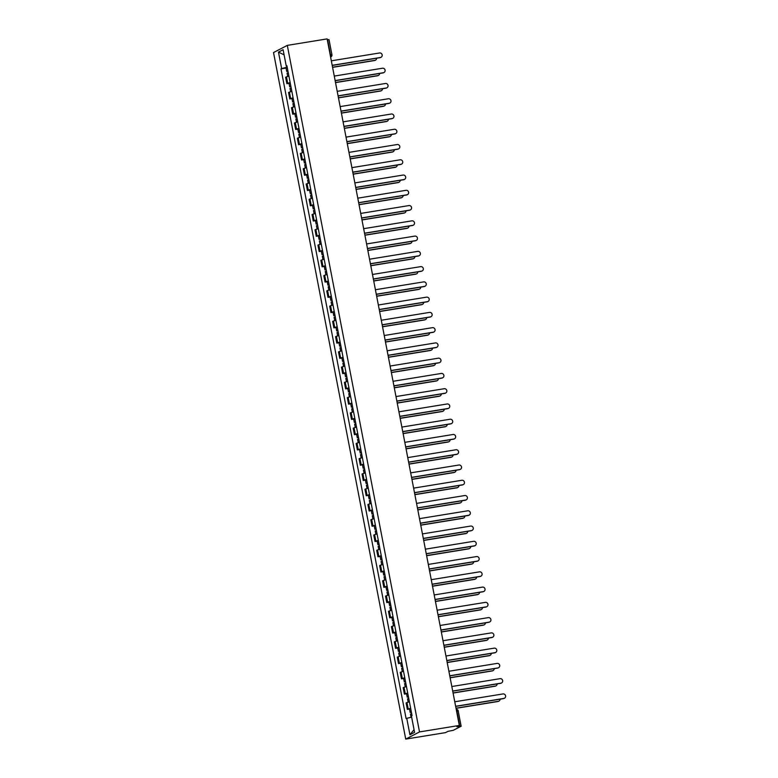 <?xml version="1.0" encoding="UTF-8"?>
<svg xmlns="http://www.w3.org/2000/svg" width="778" height="778" viewBox="0 0 778 778"><rect width="100%" height="100%" fill="white"/><g stroke="black" fill="none" stroke-linecap="round" stroke-linejoin="round"><path stroke-width="1.17" d="M458.223 711.063L461.14 726.224L453.331 730.289L447.972 731.359L445.531 732.623L405.727 739.1L419.517 731.923L287.306 45.377L327.11 38.9L459.321 725.446L419.517 731.923M287.306 45.377L273.525 52.554L405.727 739.1M461.218 726.156L459.808 726.244L456.881 711.082A2.003 0.593 -99.2 0 0 456.248 709.497M459.321 725.446L456.881 726.72L459.808 726.244M327.275 39.746L329.006 39.6L331.934 54.761L330.514 54.859L327.596 39.697M288.891 76.05L285.614 77.226L286.858 83.684L290.136 82.507M289.017 83.334L286.858 83.684M291.828 91.308L288.55 92.485L289.795 98.942L293.073 97.765M291.954 98.592L289.795 98.942M294.774 106.567L291.487 107.743L292.732 114.201L296.01 113.024M294.891 113.851L292.732 114.201M297.711 121.835L294.424 123.012L295.669 129.469L298.956 128.292M297.838 129.109L295.669 129.469M300.648 137.093L297.371 138.27L298.606 144.727L301.893 143.551M300.775 144.377L298.606 144.727M303.585 152.352L300.308 153.529L301.553 159.986L304.83 158.809M303.712 159.636L301.553 159.986M306.522 167.61L303.245 168.787L304.49 175.244L307.767 174.068M306.649 174.894L304.49 175.244M309.469 182.879L306.182 184.055L307.427 190.513L310.704 189.336M309.586 190.153L307.427 190.513M312.406 198.137L309.119 199.314L310.364 205.771L313.651 204.595M312.532 205.421L310.364 205.771M315.343 213.396L312.066 214.572L313.301 221.03L316.588 219.853M315.469 220.68L313.301 221.03M318.28 228.654L315.002 229.831L316.247 236.288L319.525 235.112M318.406 235.938L316.247 236.288M321.217 243.922L317.939 245.099L319.184 251.557L322.462 250.38M321.343 251.197L319.184 251.557M324.163 259.181L320.876 260.358L322.121 266.815L325.399 265.638M324.28 266.465L322.121 266.815M327.1 274.44L323.813 275.616L325.058 282.074L328.345 280.897M327.227 281.724L325.058 282.074M330.037 289.708L326.76 290.875L327.995 297.332L331.282 296.155M330.164 296.982L327.995 297.332M332.974 304.966L329.697 306.143L330.942 312.6L334.219 311.424M333.101 312.241L330.942 312.6M335.911 320.225L332.634 321.402L333.879 327.859L337.156 326.682M336.038 327.509L333.879 327.859M338.848 335.483L335.571 336.66L336.816 343.117L340.093 341.941M338.975 342.767L336.816 343.117M341.795 350.752L338.508 351.928L339.753 358.376L343.04 357.199M341.912 358.026L339.753 358.376M344.732 366.01L341.454 367.187L342.69 373.644L345.977 372.468M344.858 373.294L342.69 373.644M347.669 381.269L344.391 382.445L345.636 388.903L348.914 387.726M347.795 388.553L345.636 388.903M350.606 396.527L347.328 397.704L348.573 404.161L351.851 402.985M350.732 403.811L348.573 404.161M353.543 411.795L350.265 412.972L351.51 419.42L354.787 418.253M353.669 419.07L351.51 419.42M356.489 427.054L353.202 428.231L354.447 434.688L357.724 433.511M356.606 434.338L354.447 434.688M359.426 442.312L356.139 443.489L357.384 449.947L360.671 448.77M359.553 449.596L357.384 449.947M362.363 457.571L359.086 458.748L360.331 465.205L363.608 464.028M362.49 464.855L360.331 465.205M365.3 472.839L362.023 474.016L363.268 480.464L366.545 479.297M365.427 480.114L363.268 480.464M368.237 488.098L364.96 489.274L366.205 495.732L369.482 494.555M368.364 495.382L366.205 495.732M371.184 503.356L367.897 504.533L369.142 510.99L372.419 509.814M371.3 510.64L369.142 510.99M374.121 518.615L370.834 519.792L372.079 526.249L375.366 525.072M374.247 525.899L372.079 526.249M377.058 533.883L373.78 535.06L375.015 541.517L378.303 540.34M377.184 541.157L375.015 541.517M379.995 549.142L376.717 550.318L377.962 556.776L381.239 555.599M380.121 556.426L377.962 556.776M382.932 564.4L379.654 565.577L380.899 572.034L384.176 570.858M383.058 571.684L380.899 572.034M385.878 579.659L382.591 580.835L383.836 587.293L387.113 586.116M385.995 586.943L383.836 587.293M388.815 594.927L385.528 596.104L386.773 602.561L390.06 601.384M388.942 602.201L386.773 602.561M391.752 610.185L388.475 611.362L389.71 617.82L392.997 616.643M391.879 617.469L389.71 617.82M394.689 625.444L391.412 626.621L392.657 633.078L395.934 631.901M394.816 632.728L392.657 633.078M397.626 640.702L394.349 641.879L395.594 648.337L398.871 647.16M397.752 647.986L395.594 648.337M400.573 655.971L397.286 657.147L398.531 663.605L401.808 662.428M400.689 663.245L398.531 663.605M403.51 671.229L400.223 672.406L401.467 678.863L404.755 677.687M403.626 678.513L401.467 678.863M406.447 686.488L403.169 687.664L404.404 694.122L407.691 692.945M406.573 693.772L404.404 694.122M409.384 701.746L406.106 702.923L407.351 709.38L410.628 708.204M409.51 709.03L407.351 709.38M287.189 67.209L281.646 68.561L278.475 52.126L283.104 49.714L286.275 66.149L286.985 66.14M414.052 729.667L409.928 734.763L414.567 732.351L411.397 715.916L412.048 715.575L286.926 65.809L286.275 66.149M409.928 734.763L406.768 718.327L411.64 717.141M281.646 68.561L280.994 68.892L406.116 718.668L406.768 718.327M286.08 68.065L280.994 68.892M278.475 52.126L284.096 54.849M380.86 57.348A2.305 2.188 -117.5 0 1 380.063 57.66L332.225 65.44M332.196 65.313L380.423 57.475A2.305 2.188 62.5 0 0 382.066 54.528A2.305 2.188 62.5 0 0 379.557 52.972L331.331 60.82M287.928 71.031L286.732 71.459L288.006 71.42M287.247 67.501L286.051 67.939L286.732 71.459M332.566 67.229L374.908 60.344A2.305 2.188 62.5 0 0 376.678 58.204M288.249 72.694L287.053 73.122L287.675 76.361M375.346 60.217A2.305 2.188 -117.5 0 1 374.549 60.528L332.595 67.355M383.807 72.607A2.305 2.188 -117.5 0 1 383 72.918L335.162 80.698M335.143 80.581L383.36 72.733A2.305 2.188 62.5 0 0 385.003 69.796A2.305 2.188 62.5 0 0 382.494 68.231L334.268 76.079M386.744 87.865A2.305 2.188 -117.5 0 1 385.937 88.177L338.099 95.966M338.08 95.84L386.296 87.992A2.305 2.188 62.5 0 0 387.94 85.055A2.305 2.188 62.5 0 0 385.431 83.489L337.214 91.337M389.681 103.134A2.305 2.188 -117.5 0 1 388.874 103.445L341.036 111.225M341.017 111.098L389.233 103.25A2.305 2.188 62.5 0 0 390.877 100.313A2.305 2.188 62.5 0 0 388.368 98.757L340.151 106.596M290.865 86.29L289.669 86.728L290.943 86.679M290.184 82.769L288.988 83.197L289.669 86.728M335.503 82.487L377.845 75.602A2.305 2.188 62.5 0 0 379.625 73.472M291.186 87.953L289.99 88.391L290.612 91.619M378.293 75.476A2.305 2.188 -117.5 0 1 377.486 75.787L335.532 82.614M293.802 101.548L292.606 101.986L293.88 101.947M293.121 98.028L291.935 98.466L292.606 101.986M338.449 97.746L380.782 90.861A2.305 2.188 62.5 0 0 382.562 88.731M294.123 103.211L292.927 103.649L293.549 106.887M381.23 90.734A2.305 2.188 -117.5 0 1 380.423 91.045L338.469 97.872M296.739 116.807L295.552 117.245L296.817 117.206M296.068 113.287L294.872 113.724L295.552 117.245M341.386 113.014L383.719 106.119A2.305 2.188 62.5 0 0 385.499 103.989M297.06 118.47L295.873 118.908L296.496 122.146M384.167 106.002A2.305 2.188 -117.5 0 1 383.36 106.314L341.406 113.131M392.618 118.392A2.305 2.188 -117.5 0 1 391.82 118.703L343.983 126.483M343.954 126.357L392.17 118.519A2.305 2.188 62.5 0 0 393.824 115.572A2.305 2.188 62.5 0 0 391.305 114.016L343.088 121.864M395.555 133.651A2.305 2.188 -117.5 0 1 394.757 133.962L346.92 141.742M346.891 141.625L395.117 133.777A2.305 2.188 62.5 0 0 396.761 130.84A2.305 2.188 62.5 0 0 394.251 129.274L346.025 137.123M299.686 132.075L298.489 132.503L299.754 132.464M299.005 128.545L297.809 128.983L298.489 132.503M344.323 128.273L386.656 121.387A2.305 2.188 62.5 0 0 388.436 119.248M299.997 133.738L298.81 134.166L299.433 137.405M387.104 121.261A2.305 2.188 -117.5 0 1 386.296 121.572L344.343 128.399M302.623 147.334L301.426 147.771L302.7 147.732M301.942 143.813L300.746 144.241L301.426 147.771M347.26 143.531L389.603 136.646A2.305 2.188 62.5 0 0 391.373 134.516M302.943 148.997L301.747 149.434L302.37 152.663M390.041 136.52A2.305 2.188 -117.5 0 1 389.243 136.831L347.289 143.658M398.501 148.909A2.305 2.188 -117.5 0 1 397.694 149.22L349.857 157.01M349.828 156.884L398.054 149.036A2.305 2.188 62.5 0 0 399.697 146.099A2.305 2.188 62.5 0 0 397.188 144.533L348.962 152.381M401.438 164.177A2.305 2.188 -117.5 0 1 400.631 164.489L352.794 172.269M352.774 172.142L400.991 164.294A2.305 2.188 62.5 0 0 402.634 161.357A2.305 2.188 62.5 0 0 400.125 159.801L351.909 167.64M404.375 179.436A2.305 2.188 -117.5 0 1 403.568 179.747L355.731 187.527M355.711 187.401L403.928 179.562A2.305 2.188 62.5 0 0 405.571 176.616A2.305 2.188 62.5 0 0 403.062 175.06L354.846 182.908M407.312 194.695A2.305 2.188 -117.5 0 1 406.515 195.006L358.668 202.786M358.648 202.669L406.865 194.821A2.305 2.188 62.5 0 0 408.518 191.884A2.305 2.188 62.5 0 0 405.999 190.318L357.783 198.166M410.249 209.953A2.305 2.188 -117.5 0 1 409.452 210.264L361.614 218.054M361.585 217.928L409.811 210.079A2.305 2.188 62.5 0 0 411.455 207.143A2.305 2.188 62.5 0 0 408.936 205.577L360.72 213.425M413.196 225.221A2.305 2.188 -117.5 0 1 412.389 225.532L364.551 233.312M364.522 233.186L412.748 225.338A2.305 2.188 62.5 0 0 414.392 222.401A2.305 2.188 62.5 0 0 411.883 220.845L363.657 228.683M416.133 240.48A2.305 2.188 -117.5 0 1 415.326 240.791L367.488 248.571M367.469 248.445L415.685 240.606A2.305 2.188 62.5 0 0 417.329 237.66A2.305 2.188 62.5 0 0 414.82 236.104L366.603 243.952M419.07 255.738A2.305 2.188 -117.5 0 1 418.263 256.05L370.425 263.83M370.406 263.713L418.622 255.865A2.305 2.188 62.5 0 0 420.266 252.928A2.305 2.188 62.5 0 0 417.757 251.362L369.54 259.21M305.56 162.592L304.363 163.03L305.637 162.991M304.879 159.072L303.683 159.509L304.363 163.03M350.197 158.79L392.54 151.904A2.305 2.188 62.5 0 0 394.32 149.775M305.88 164.255L304.684 164.693L305.307 167.931M392.978 151.778A2.305 2.188 -117.5 0 1 392.18 152.089L350.226 158.916M308.496 177.851L307.3 178.288L308.574 178.25M307.816 174.33L306.629 174.768L307.3 178.288M353.144 174.058L395.477 167.173A2.305 2.188 62.5 0 0 397.257 165.033M308.817 179.514L307.621 179.951L308.244 183.19M395.924 167.046A2.305 2.188 -117.5 0 1 395.117 167.358L353.163 174.184M311.433 193.119L310.247 193.547L311.511 193.508M310.762 189.589L309.566 190.026L310.247 193.547M356.081 189.317L398.414 182.431A2.305 2.188 62.5 0 0 400.193 180.292M311.754 194.782L310.558 195.21L311.19 198.448M398.861 182.305A2.305 2.188 -117.5 0 1 398.054 182.616L356.1 189.443M314.38 208.378L313.184 208.815L314.448 208.776M313.699 204.857L312.503 205.285L313.184 208.815M359.018 204.575L401.351 197.69A2.305 2.188 62.5 0 0 403.13 195.56M314.691 210.041L313.505 210.478L314.127 213.707M401.798 197.563A2.305 2.188 -117.5 0 1 400.991 197.875L359.037 204.702M317.317 223.636L316.121 224.074L317.395 224.035M316.636 220.116L315.44 220.553L316.121 224.074M361.955 219.843L404.288 212.948A2.305 2.188 62.5 0 0 406.067 210.819M317.638 225.299L316.442 225.737L317.064 228.975M404.735 212.832A2.305 2.188 -117.5 0 1 403.938 213.133L361.984 219.96M320.254 238.895L319.058 239.332L320.332 239.293M319.573 235.374L318.377 235.812L319.058 239.332M364.892 235.102L407.234 228.217A2.305 2.188 62.5 0 0 409.014 226.077M320.575 240.558L319.379 240.995L320.001 244.234M407.672 228.09A2.305 2.188 -117.5 0 1 406.875 228.401L364.921 235.228M323.191 254.163L321.995 254.591L323.269 254.552M322.51 250.633L321.324 251.07L321.995 254.591M367.829 250.36L410.171 243.475A2.305 2.188 62.5 0 0 411.951 241.336M323.512 255.826L322.316 256.254L322.938 259.492M410.619 243.349A2.305 2.188 -117.5 0 1 409.811 243.66L367.858 250.487M326.128 269.421L324.941 269.859L326.206 269.82M325.457 265.901L324.261 266.329L324.941 269.859M370.775 265.619L413.108 258.734A2.305 2.188 62.5 0 0 414.888 256.604M326.449 271.084L325.253 271.522L325.885 274.751M413.556 258.607A2.305 2.188 -117.5 0 1 412.748 258.918L370.795 265.745M422.007 270.997A2.305 2.188 -117.5 0 1 421.199 271.308L373.362 279.098M373.343 278.971L421.559 271.123A2.305 2.188 62.5 0 0 423.213 268.186A2.305 2.188 62.5 0 0 420.694 266.63L372.477 274.469M424.944 286.265A2.305 2.188 -117.5 0 1 424.146 286.576L376.309 294.356M376.28 294.23L424.506 286.392A2.305 2.188 62.5 0 0 426.149 283.445A2.305 2.188 62.5 0 0 423.631 281.889L375.414 289.727M427.89 301.524A2.305 2.188 -117.5 0 1 427.083 301.835L379.246 309.615M379.217 309.488L427.443 301.65A2.305 2.188 62.5 0 0 429.086 298.713A2.305 2.188 62.5 0 0 426.577 297.147L378.351 304.995M430.827 316.782A2.305 2.188 -117.5 0 1 430.02 317.093L382.183 324.873M382.163 324.757L430.38 316.909A2.305 2.188 62.5 0 0 432.023 313.972A2.305 2.188 62.5 0 0 429.514 312.406L381.288 320.254M433.764 332.05A2.305 2.188 -117.5 0 1 432.957 332.352L385.12 340.142M385.1 340.015L433.317 332.167A2.305 2.188 62.5 0 0 434.96 329.23A2.305 2.188 62.5 0 0 432.451 327.674L384.235 335.512M436.701 347.309A2.305 2.188 -117.5 0 1 435.894 347.62L388.057 355.4M388.037 355.274L436.254 347.435A2.305 2.188 62.5 0 0 437.907 344.489A2.305 2.188 62.5 0 0 435.388 342.933L387.172 350.771M439.638 362.567A2.305 2.188 -117.5 0 1 438.841 362.879L391.003 370.659M390.974 370.532L439.2 362.694A2.305 2.188 62.5 0 0 440.844 359.757A2.305 2.188 62.5 0 0 438.325 358.191L390.109 366.039M442.575 377.826A2.305 2.188 -117.5 0 1 441.778 378.137L393.94 385.917M393.911 385.8L442.137 377.952A2.305 2.188 62.5 0 0 443.781 375.015A2.305 2.188 62.5 0 0 441.272 373.45L393.046 381.298M445.522 393.094A2.305 2.188 -117.5 0 1 444.715 393.396L396.877 401.185M396.858 401.059L445.074 393.211A2.305 2.188 62.5 0 0 446.718 390.274A2.305 2.188 62.5 0 0 444.209 388.718L395.983 396.556M448.459 408.353A2.305 2.188 -117.5 0 1 447.651 408.664L399.814 416.444M399.795 416.318L448.011 408.479A2.305 2.188 62.5 0 0 449.655 405.533A2.305 2.188 62.5 0 0 447.146 403.976L398.929 411.815M451.396 423.611A2.305 2.188 -117.5 0 1 450.588 423.922L402.751 431.702M402.732 431.576L450.948 423.738A2.305 2.188 62.5 0 0 452.592 420.801A2.305 2.188 62.5 0 0 450.083 419.235L401.866 427.083M454.333 438.87A2.305 2.188 -117.5 0 1 453.535 439.181L405.698 446.971M405.669 446.844L453.885 438.996A2.305 2.188 62.5 0 0 455.538 436.059A2.305 2.188 62.5 0 0 453.02 434.494L404.803 442.342M457.269 454.138A2.305 2.188 -117.5 0 1 456.472 454.449L408.635 462.229M408.606 462.103L456.832 454.255A2.305 2.188 62.5 0 0 458.475 451.318A2.305 2.188 62.5 0 0 455.966 449.762L407.74 457.6M460.216 469.397A2.305 2.188 -117.5 0 1 459.409 469.708L411.572 477.488M411.543 477.361L459.769 469.523A2.305 2.188 62.5 0 0 461.412 466.576A2.305 2.188 62.5 0 0 458.903 465.02L410.677 472.868M463.153 484.655A2.305 2.188 -117.5 0 1 462.346 484.966L414.509 492.746M414.489 492.63L462.706 484.782A2.305 2.188 62.5 0 0 464.349 481.845A2.305 2.188 62.5 0 0 461.84 480.279L413.624 488.127M329.065 284.68L327.878 285.118L329.143 285.079M328.394 281.159L327.198 281.597L327.878 285.118M373.712 280.887L416.045 273.992A2.305 2.188 62.5 0 0 417.825 271.862M329.386 286.343L328.199 286.781L328.822 290.019M416.493 273.875A2.305 2.188 -117.5 0 1 415.685 274.177L373.732 281.004M332.012 299.938L330.815 300.376L332.089 300.337M331.331 296.418L330.135 296.856L330.815 300.376M376.649 296.146L418.982 289.26A2.305 2.188 62.5 0 0 420.762 287.121M332.332 301.601L331.136 302.039L331.759 305.277M419.43 289.134A2.305 2.188 -117.5 0 1 418.632 289.445L376.678 296.272M334.948 315.207L333.752 315.635L335.026 315.596M334.268 311.686L333.072 312.114L333.752 315.635M379.586 311.404L421.929 304.519A2.305 2.188 62.5 0 0 423.709 302.379M335.269 316.87L334.073 317.298L334.696 320.536M422.366 304.392A2.305 2.188 -117.5 0 1 421.569 304.704L379.615 311.531M337.885 330.465L336.689 330.903L337.963 330.864M337.205 326.945L336.018 327.382L336.689 330.903M382.523 326.663L424.866 319.777A2.305 2.188 62.5 0 0 426.645 317.648M338.206 332.128L337.01 332.566L337.633 335.795M425.313 319.651A2.305 2.188 -117.5 0 1 424.506 319.962L382.552 326.789M340.822 345.724L339.626 346.161L340.9 346.122M340.151 342.203L338.955 342.641L339.626 346.161M385.47 341.931L427.803 335.036A2.305 2.188 62.5 0 0 429.582 332.906M341.143 347.387L339.947 347.824L340.57 351.063M428.25 334.919A2.305 2.188 -117.5 0 1 427.443 335.23L385.489 342.048M343.759 360.982L342.573 361.42L343.837 361.381M343.088 357.462L341.892 357.899L342.573 361.42M388.407 357.19L430.74 350.304A2.305 2.188 62.5 0 0 432.519 348.165M344.08 362.645L342.894 363.083L343.516 366.321M431.187 350.178A2.305 2.188 -117.5 0 1 430.38 350.489L388.426 357.316M346.706 376.251L345.51 376.678L346.774 376.64M346.025 372.73L344.829 373.158L345.51 376.678M391.344 372.448L433.677 365.563A2.305 2.188 62.5 0 0 435.456 363.423M347.027 377.914L345.831 378.341L346.453 381.58M434.124 365.436A2.305 2.188 -117.5 0 1 433.327 365.748L391.363 372.574M349.643 391.509L348.447 391.947L349.721 391.908M348.962 387.989L347.766 388.426L348.447 391.947M394.281 387.707L436.623 380.821A2.305 2.188 62.5 0 0 438.393 378.691M349.964 393.172L348.768 393.61L349.39 396.838M437.061 380.695A2.305 2.188 -117.5 0 1 436.264 381.006L394.31 387.833M352.58 406.768L351.384 407.205L352.658 407.166M351.899 403.247L350.713 403.685L351.384 407.205M397.218 402.975L439.56 396.08A2.305 2.188 62.5 0 0 441.34 393.95M352.901 408.431L351.705 408.868L352.327 412.107M440.008 395.963A2.305 2.188 -117.5 0 1 439.2 396.274L397.247 403.092M355.517 422.026L354.321 422.464L355.595 422.425M354.836 418.506L353.65 418.943L354.321 422.464M400.164 418.233L442.497 411.348A2.305 2.188 62.5 0 0 444.277 409.209M355.838 423.689L354.642 424.127L355.264 427.365M442.945 411.222A2.305 2.188 -117.5 0 1 442.137 411.533L400.184 418.36M358.454 437.294L357.267 437.722L358.532 437.683M357.783 433.774L356.587 434.202L357.267 437.722M403.101 433.492L445.434 426.607A2.305 2.188 62.5 0 0 447.214 424.477M358.775 438.957L357.588 439.385L358.211 442.624M445.882 426.48A2.305 2.188 -117.5 0 1 445.074 426.791L403.121 433.618M361.4 452.553L360.204 452.99L361.469 452.952M360.72 449.032L359.524 449.47L360.204 452.99M406.038 448.75L448.371 441.865A2.305 2.188 62.5 0 0 450.151 439.735M361.721 454.216L360.525 454.653L361.148 457.882M448.818 441.739A2.305 2.188 -117.5 0 1 448.011 442.05L406.058 448.877M364.337 467.811L363.141 468.249L364.415 468.21M363.657 464.291L362.46 464.729L363.141 468.249M408.975 464.019L451.318 457.124A2.305 2.188 62.5 0 0 453.088 454.994M364.658 469.474L363.462 469.912L364.085 473.15M451.755 457.007A2.305 2.188 -117.5 0 1 450.958 457.318L409.004 464.135M367.274 483.07L366.078 483.508L367.352 483.469M366.594 479.549L365.397 479.987L366.078 483.508M411.912 479.277L454.255 472.392A2.305 2.188 62.5 0 0 456.034 470.252M367.595 484.743L366.399 485.171L367.022 488.409M454.692 472.265A2.305 2.188 -117.5 0 1 453.895 472.577L411.941 479.404M370.211 498.338L369.015 498.766L370.289 498.727M369.531 494.818L368.344 495.246L369.015 498.766M414.859 494.536L457.192 487.65A2.305 2.188 62.5 0 0 458.971 485.521M370.532 500.001L369.336 500.439L369.958 503.667M457.639 487.524A2.305 2.188 -117.5 0 1 456.832 487.835L414.878 494.662M466.09 499.914A2.305 2.188 -117.5 0 1 465.283 500.225L417.446 508.015M417.426 507.888L465.643 500.04A2.305 2.188 62.5 0 0 467.286 497.103A2.305 2.188 62.5 0 0 464.777 495.537L416.561 503.385M373.148 513.597L371.962 514.034L373.226 513.995M372.477 510.076L371.281 510.514L371.962 514.034M417.796 509.794L460.129 502.909A2.305 2.188 62.5 0 0 461.908 500.779M373.469 515.26L372.283 515.697L372.905 518.926M460.576 502.783A2.305 2.188 -117.5 0 1 459.769 503.094L417.815 509.921M469.027 515.182A2.305 2.188 -117.5 0 1 468.23 515.493L420.392 523.273M420.363 523.147L468.58 515.299A2.305 2.188 62.5 0 0 470.233 512.362A2.305 2.188 62.5 0 0 467.714 510.806L419.498 518.644M376.095 528.855L374.899 529.293L376.163 529.254M375.414 525.335L374.218 525.772L374.899 529.293M420.733 525.062L463.066 518.167A2.305 2.188 62.5 0 0 464.845 516.038M376.406 530.518L375.22 530.956L375.842 534.194M463.513 518.051A2.305 2.188 -117.5 0 1 462.706 518.362L420.752 525.179M471.964 530.44A2.305 2.188 -117.5 0 1 471.167 530.752L423.329 538.532M423.3 538.405L471.526 530.567A2.305 2.188 62.5 0 0 473.17 527.62A2.305 2.188 62.5 0 0 470.661 526.064L422.435 533.912M379.032 544.123L377.836 544.551L379.11 544.512M378.351 540.593L377.155 541.031L377.836 544.551M423.67 540.321L466.003 533.436A2.305 2.188 62.5 0 0 467.782 531.296M379.353 545.786L378.157 546.214L378.779 549.453M466.45 533.309A2.305 2.188 -117.5 0 1 465.652 533.62L423.699 540.447M474.911 545.699A2.305 2.188 -117.5 0 1 474.103 546.01L426.266 553.79M426.237 553.673L474.463 545.825A2.305 2.188 62.5 0 0 476.107 542.888A2.305 2.188 62.5 0 0 473.598 541.323L425.371 549.171M381.969 559.382L380.773 559.82L382.047 559.771M381.288 555.862L380.092 556.289L380.773 559.82M426.607 555.58L468.949 548.694A2.305 2.188 62.5 0 0 470.729 546.564M382.29 561.045L381.094 561.483L381.716 564.711M469.387 548.568A2.305 2.188 -117.5 0 1 468.589 548.879L426.636 555.706M477.848 560.957A2.305 2.188 -117.5 0 1 477.04 561.269L429.203 569.058M429.184 568.932L477.4 561.084A2.305 2.188 62.5 0 0 479.044 558.147A2.305 2.188 62.5 0 0 476.535 556.581L428.318 564.429M384.906 574.641L383.71 575.078L384.984 575.039M384.225 571.12L383.039 571.558L383.71 575.078M429.553 570.838L471.886 563.953A2.305 2.188 62.5 0 0 473.666 561.823M385.227 576.303L384.031 576.741L384.653 579.98M472.334 563.826A2.305 2.188 -117.5 0 1 471.526 564.138L429.573 570.964M480.785 576.226A2.305 2.188 -117.5 0 1 479.977 576.537L432.14 584.317M432.121 584.19L480.337 576.342A2.305 2.188 62.5 0 0 481.981 573.405A2.305 2.188 62.5 0 0 479.472 571.849L431.255 579.688M387.843 589.899L386.656 590.337L387.921 590.298M387.172 586.379L385.976 586.816L386.656 590.337M432.49 586.106L474.823 579.211A2.305 2.188 62.5 0 0 476.603 577.082M388.164 591.562L386.967 592L387.6 595.238M475.27 579.095A2.305 2.188 -117.5 0 1 474.463 579.406L432.51 586.223M483.721 591.484A2.305 2.188 -117.5 0 1 482.924 591.795L435.077 599.575M435.058 599.449L483.274 591.611A2.305 2.188 62.5 0 0 484.927 588.664A2.305 2.188 62.5 0 0 482.409 587.108L434.192 594.956M390.78 605.167L389.593 605.595L390.857 605.556M390.109 601.637L388.912 602.075L389.593 605.595M435.427 601.365L477.76 594.48A2.305 2.188 62.5 0 0 479.54 592.34M391.101 606.83L389.914 607.258L390.537 610.497M478.207 594.353A2.305 2.188 -117.5 0 1 477.4 594.664L435.447 601.491M486.658 606.743A2.305 2.188 -117.5 0 1 485.861 607.054L438.024 614.834M437.995 614.717L486.221 606.869A2.305 2.188 62.5 0 0 487.864 603.932A2.305 2.188 62.5 0 0 485.346 602.366L437.129 610.215M393.726 620.426L392.53 620.863L393.804 620.825M393.046 616.905L391.849 617.333L392.53 620.863M438.364 616.623L480.697 609.738A2.305 2.188 62.5 0 0 482.477 607.608M394.047 622.089L392.851 622.526L393.474 625.755M481.144 609.612A2.305 2.188 -117.5 0 1 480.347 609.923L438.393 616.75M489.605 622.001A2.305 2.188 -117.5 0 1 488.798 622.312L440.961 630.102M440.931 629.976L489.158 622.128A2.305 2.188 62.5 0 0 490.801 619.191A2.305 2.188 62.5 0 0 488.292 617.625L440.066 625.473M396.663 635.684L395.467 636.122L396.741 636.083M395.983 632.164L394.786 632.602L395.467 636.122M441.301 631.882L483.644 624.997A2.305 2.188 62.5 0 0 485.423 622.867M396.984 637.347L395.788 637.785L396.41 641.023M484.081 624.87A2.305 2.188 -117.5 0 1 483.284 625.181L441.33 632.008M492.542 637.27A2.305 2.188 -117.5 0 1 491.735 637.581L443.898 645.361M443.878 645.234L492.095 637.386A2.305 2.188 62.5 0 0 493.738 634.449A2.305 2.188 62.5 0 0 491.229 632.893L443.003 640.732M399.6 650.943L398.404 651.38L399.678 651.342M398.92 647.422L397.733 647.86L398.404 651.38M444.238 647.15L486.581 640.265A2.305 2.188 62.5 0 0 488.36 638.125M399.921 652.606L398.725 653.043L399.347 656.282M487.028 640.138A2.305 2.188 -117.5 0 1 486.221 640.45L444.267 647.277M495.479 652.528A2.305 2.188 -117.5 0 1 494.672 652.839L446.835 660.619M446.815 660.493L495.032 652.654A2.305 2.188 62.5 0 0 496.675 649.708A2.305 2.188 62.5 0 0 494.166 648.152L445.95 656M402.537 666.211L401.341 666.639L402.615 666.6M401.866 662.681L400.67 663.119L401.341 666.639M447.185 662.409L489.518 655.523A2.305 2.188 62.5 0 0 491.297 653.384M402.858 667.874L401.662 668.302L402.284 671.54M489.965 655.397A2.305 2.188 -117.5 0 1 489.158 655.708L447.204 662.535M498.416 667.787A2.305 2.188 -117.5 0 1 497.609 668.098L449.772 675.878M449.752 675.761L497.969 667.913A2.305 2.188 62.5 0 0 499.622 664.976A2.305 2.188 62.5 0 0 497.103 663.41L448.887 671.258M405.474 681.47L404.288 681.907L405.552 681.868M404.803 677.949L403.607 678.377L404.288 681.907M450.122 677.667L492.455 670.782A2.305 2.188 62.5 0 0 494.234 668.652M405.795 683.133L404.609 683.57L405.231 686.799M492.902 670.655A2.305 2.188 -117.5 0 1 492.095 670.967L450.141 677.794M501.353 683.045A2.305 2.188 -117.5 0 1 500.555 683.356L452.718 691.146M452.689 691.02L500.915 683.172A2.305 2.188 62.5 0 0 502.559 680.235A2.305 2.188 62.5 0 0 500.04 678.669L451.824 686.517M408.421 696.728L407.225 697.166L408.489 697.127M407.74 693.208L406.544 693.645L407.225 697.166M453.059 692.935L495.392 686.04A2.305 2.188 62.5 0 0 497.171 683.911M408.742 698.391L407.546 698.829L408.168 702.067M495.839 685.924A2.305 2.188 -117.5 0 1 495.041 686.225L453.078 693.052M504.29 698.313A2.305 2.188 -117.5 0 1 503.492 698.625L455.655 706.405M455.626 706.278L503.852 698.43A2.305 2.188 62.5 0 0 505.496 695.493A2.305 2.188 62.5 0 0 502.987 693.937L454.76 701.775M411.358 711.987L410.162 712.424L411.436 712.385M410.677 708.466L409.481 708.904L410.162 712.424M455.996 708.194L498.338 701.309A2.305 2.188 62.5 0 0 500.118 699.169M411.679 713.65L410.483 714.087L411.095 717.277M498.776 701.182A2.305 2.188 -117.5 0 1 497.978 701.493L456.025 708.32M405.25 693.684L404.006 687.227M402.314 678.426L401.069 671.968M399.367 663.167L398.132 656.71M396.43 647.899L395.185 641.442M393.493 632.64L392.248 626.183M390.556 617.382L389.311 610.925M387.619 602.123L386.374 595.666M384.682 586.855L383.437 580.398M381.735 571.597L380.491 565.139M378.798 556.338L377.554 549.881M375.862 541.08L374.617 534.622M372.925 525.811L371.68 519.354M369.988 510.553L368.743 504.095M367.041 495.294L365.806 488.837M364.104 480.026L362.859 473.578M361.167 464.767L359.922 458.31M358.23 449.509L356.985 443.052M355.293 434.25L354.048 427.793M352.346 418.982L351.111 412.534M349.41 403.724L348.165 397.266M346.473 388.465L345.228 382.008M343.536 373.207L342.291 366.749M340.599 357.938L339.354 351.491M337.652 342.68L336.417 336.222M334.715 327.421L333.47 320.964M331.778 312.163L330.533 305.705M328.841 296.895L327.596 290.437M325.904 281.636L324.659 275.179M322.967 266.377L321.722 259.92M320.021 251.119L318.776 244.662M317.084 235.851L315.839 229.393M314.147 220.592L312.902 214.135M311.21 205.334L309.965 198.876M308.273 190.075L307.028 183.618M305.326 174.807L304.091 168.349M302.389 159.548L301.144 153.091M299.452 144.29L298.207 137.832M296.515 129.031L295.27 122.574M293.578 113.763L292.334 107.306M290.632 98.505L289.397 92.047M287.695 83.246L286.45 76.789M408.187 708.943L406.943 702.485M330.553 56.755A2.003 0.593 -99.2 0 0 330.514 54.859L330.193 54.907M456.56 711.131L458.3 710.995A2.003 2.003 0 0 0 456.229 709.371M330.611 57.066L330.883 56.92A2.003 1.906 -117.5 0 0 331.846 54.839L331.934 54.761A2.003 2.003 0 0 1 330.883 56.92A2.003 1.906 -117.5 0 1 330.601 57.037"/></g></svg>
